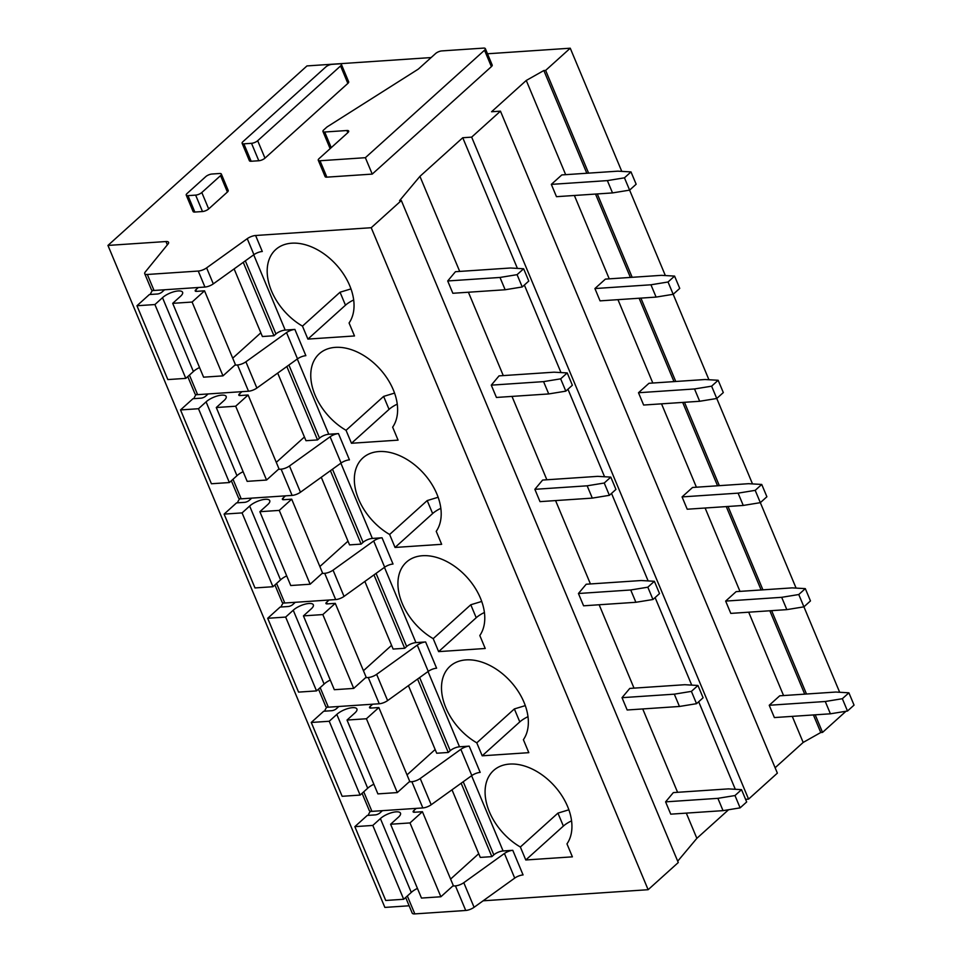 <?xml version="1.0" encoding="UTF-8"?>
<svg xmlns="http://www.w3.org/2000/svg" width="962" height="962" viewBox="0 0 962 962"><rect width="100%" height="100%" fill="white"/><g stroke="black" fill="none" stroke-linecap="round" stroke-linejoin="round"><path stroke-width="1.44" d="M341.378 64.37L348.677 81.794A4.738 1.647 -22.7 0 1 347.859 83.393L264.983 158.141L257.684 140.717L340.572 65.957A4.738 1.647 -22.7 0 0 341.378 64.37A4.738 1.647 -22.7 0 0 339.634 63.829L331.986 64.346A4.738 1.647 -22.7 0 0 325.805 66.955L242.917 141.703A4.738 1.647 -22.7 0 0 242.111 143.29A4.738 1.647 -22.7 0 0 243.855 143.831L251.515 143.314A4.738 1.647 -22.7 0 0 257.684 140.717M242.111 143.29L249.398 160.726A4.738 1.647 -22.7 0 0 251.154 161.255L258.802 160.75A4.738 1.647 -22.7 0 0 264.983 158.141M431.12 57.564L306.974 65.921L107.948 245.43L165.945 241.534A7.107 2.465 157.3 0 1 168.578 242.328A7.107 2.465 157.3 0 1 168.037 243.999L145.25 272.005A7.107 2.465 157.3 0 0 144.721 273.677A7.107 2.465 157.3 0 0 147.342 274.471L198.256 271.056A7.107 2.465 157.3 0 0 206.614 267.881L247.246 238.672A7.107 2.465 157.3 0 1 255.603 235.498L371.224 227.717L401.334 200.553L399.555 200.673L419.937 176.359L462.758 137.734L471.657 137.133L500.456 111.159L491.57 111.748L526.262 80.459L543.855 70.527L545.634 70.406L570.25 48.208L487.493 53.776M326.876 177.152A4.738 1.647 157.3 0 1 325.12 176.623L318.254 160.209A4.738 1.647 -22.7 0 0 320.009 160.75L365.368 157.696L372.234 174.098L326.876 177.152L320.009 160.75M330.459 148.352A4.738 1.647 157.3 0 1 329.81 147.883L322.955 131.481A4.738 1.647 -22.7 0 0 324.699 132.01L346.933 130.519A4.738 1.647 -22.7 0 1 348.689 131.048A4.738 1.647 -22.7 0 1 347.871 132.636L319.071 158.622A4.738 1.647 -22.7 0 0 318.254 160.209M491.39 66.631L484.523 50.228A4.738 1.647 -22.7 0 0 485.341 48.629L492.195 65.043A4.738 1.647 157.3 0 1 491.39 66.631L372.234 174.098M221.344 174.05L228.21 190.452A4.738 1.647 157.3 0 1 227.405 192.039L208.67 208.922A4.738 1.647 157.3 0 1 202.501 211.532L194.853 212.049A4.738 1.647 157.3 0 1 193.097 211.508L186.231 195.106A4.738 1.647 -22.7 0 0 187.987 195.635L195.635 195.118A4.738 1.647 -22.7 0 0 201.816 192.52L220.538 175.637A4.738 1.647 -22.7 0 0 221.344 174.05A4.738 1.647 -22.7 0 0 219.601 173.509L211.953 174.026A4.738 1.647 -22.7 0 0 205.772 176.623L187.049 193.518A4.738 1.647 -22.7 0 0 186.231 195.106M245.334 260.846L275.926 333.982A7.107 2.465 157.3 0 1 285.197 330.074L294.889 329.425L305.868 355.675A7.107 2.465 157.3 0 0 297.511 358.85L256.878 388.047A7.107 2.465 157.3 0 1 248.521 391.221L197.619 394.648A7.107 2.465 157.3 0 1 194.985 393.855L187.77 376.599M275.926 333.982L273.966 335.75L243.254 262.337M273.966 335.75L262.398 336.532L234.115 268.915M288.913 365.031L319.504 438.155A7.107 2.465 157.3 0 1 328.776 434.259L338.468 433.597L349.447 459.848A7.107 2.465 157.3 0 0 341.089 463.023L300.457 492.231A7.107 2.465 157.3 0 1 292.099 495.406L241.197 498.833A7.107 2.465 157.3 0 1 238.564 498.027L231.349 480.772M319.504 438.155L317.544 439.923L286.832 366.522M243.121 471.705L243.133 471.705A11.857 4.101 157.3 0 0 236.965 475.709L206.084 401.875A11.857 4.101 157.3 0 1 217.701 395.863A11.857 4.101 157.3 0 1 226.178 396.464A11.857 4.101 157.3 0 1 224.134 400.445L216.282 407.527L235.678 406.217L248.112 394.997L240.103 395.538A3.559 1.227 157.3 0 1 238.792 395.142A3.559 1.227 157.3 0 1 239.406 393.951L241.931 391.666M278.439 469.336L281.12 469.155L292.099 495.406M300.457 492.231L289.478 465.981A7.107 2.465 157.3 0 1 281.12 469.155M289.478 465.981L330.11 436.772A7.107 2.465 157.3 0 1 338.468 433.597M317.544 439.923L305.976 440.704L277.693 373.088M256.878 388.047L245.899 361.796L286.532 332.599A7.107 2.465 157.3 0 1 294.889 329.425M245.899 361.796A7.107 2.465 157.3 0 1 237.542 364.971L248.521 391.221M199.543 367.532L199.555 367.532A11.857 4.101 157.3 0 0 193.386 371.524L162.506 297.703A11.857 4.101 157.3 0 1 174.122 291.678A11.857 4.101 157.3 0 1 182.6 292.292A11.857 4.101 157.3 0 1 180.555 296.26L172.703 303.343L192.099 302.044L204.533 290.825L196.525 291.366A3.559 1.227 157.3 0 1 195.214 290.957A3.559 1.227 157.3 0 1 195.827 289.766L198.352 287.494M234.86 365.151L237.542 364.971M409.127 905.783L384.872 907.419L107.948 245.43M483.128 900.805L648.135 889.706L371.224 227.717M648.135 889.706L678.258 862.541L401.334 200.553M332.491 469.203L363.083 542.34A7.107 2.465 157.3 0 1 372.354 538.431L382.046 537.782L393.025 564.033A7.107 2.465 157.3 0 0 384.668 567.207L344.035 596.404A7.107 2.465 157.3 0 1 335.678 599.579L284.776 603.006A7.107 2.465 157.3 0 1 282.143 602.212L274.928 584.956M286.7 575.889L286.712 575.889A11.857 4.101 157.3 0 0 280.543 579.882L249.663 506.06A11.857 4.101 157.3 0 1 261.279 500.036A11.857 4.101 157.3 0 1 269.757 500.649A11.857 4.101 157.3 0 1 267.713 504.617L259.86 511.7L279.257 510.401L291.69 499.182L283.682 499.723A3.559 1.227 157.3 0 1 282.371 499.314A3.559 1.227 157.3 0 1 282.984 498.124L285.51 495.851M322.017 573.508L324.699 573.328L335.678 599.579M344.035 596.404L333.056 570.153A7.107 2.465 157.3 0 1 324.699 573.328M333.056 570.153L373.689 540.957A7.107 2.465 157.3 0 1 382.046 537.782M363.083 542.34L361.123 544.107L349.555 544.889L321.272 477.272M376.07 573.388L406.661 646.512A7.107 2.465 157.3 0 1 415.933 642.604L425.625 641.955L436.604 668.205A7.107 2.465 157.3 0 0 428.246 671.38L387.614 700.589A7.107 2.465 157.3 0 1 379.256 703.763L328.355 707.19A7.107 2.465 157.3 0 1 325.721 706.385L318.506 689.129M330.279 680.062L330.291 680.062A11.857 4.101 157.3 0 0 324.122 684.066L293.242 610.233A11.857 4.101 157.3 0 1 304.858 604.22A11.857 4.101 157.3 0 1 313.335 604.821A11.857 4.101 157.3 0 1 311.291 608.802L303.439 615.884L322.835 614.574L335.269 603.354L327.26 603.895A3.559 1.227 157.3 0 1 325.95 603.499A3.559 1.227 157.3 0 1 326.563 602.308L329.088 600.023M365.596 677.693L368.278 677.513L379.256 703.763M387.614 700.589L376.635 674.338A7.107 2.465 157.3 0 1 368.278 677.513M376.635 674.338L417.267 645.129A7.107 2.465 157.3 0 1 425.625 641.955M406.661 646.512L404.701 648.28L393.133 649.061L364.851 581.445M419.648 677.561L450.24 750.685A7.107 2.465 157.3 0 1 459.511 746.789L469.203 746.139L480.182 772.39A7.107 2.465 157.3 0 0 471.825 775.564L431.192 804.761A7.107 2.465 157.3 0 1 422.835 807.936L371.933 811.363A7.107 2.465 157.3 0 1 369.3 810.557L362.085 793.313M373.857 784.246L373.869 784.246A11.857 4.101 157.3 0 0 367.7 788.239L336.82 714.417A11.857 4.101 157.3 0 1 348.436 708.393A11.857 4.101 157.3 0 1 356.914 708.994A11.857 4.101 157.3 0 1 354.87 712.974L347.017 720.057L366.414 718.758L378.848 707.539L370.839 708.068A3.559 1.227 157.3 0 1 369.528 707.671A3.559 1.227 157.3 0 1 370.142 706.481L372.667 704.208M409.175 781.865L411.856 781.685L422.835 807.936M431.192 804.761L420.214 778.511A7.107 2.465 157.3 0 1 411.856 781.685M420.214 778.511L460.846 749.314A7.107 2.465 157.3 0 1 469.203 746.139M450.24 750.685L448.28 752.464L436.712 753.234L408.429 685.629M463.227 781.733L493.819 854.869A7.107 2.465 157.3 0 1 503.09 850.961L512.782 850.312L523.075 874.927A7.107 2.465 157.3 0 0 514.718 878.102L474.086 907.298A7.107 2.465 157.3 0 1 465.728 910.473L414.826 913.9A7.107 2.465 157.3 0 1 412.193 913.094L405.663 897.486M417.436 888.419L417.448 888.419A11.857 4.101 157.3 0 0 411.279 892.423L380.399 818.59A11.857 4.101 157.3 0 1 392.015 812.577A11.857 4.101 157.3 0 1 400.493 813.179A11.857 4.101 157.3 0 1 398.448 817.159L390.596 824.242L409.992 822.931L422.426 811.712L414.418 812.253A3.559 1.227 157.3 0 1 413.107 811.856A3.559 1.227 157.3 0 1 413.72 810.665L416.245 808.381M452.753 886.05L455.435 885.87L465.728 910.473M474.086 907.298L463.792 882.695A7.107 2.465 157.3 0 1 455.435 885.87M463.792 882.695L504.425 853.486A7.107 2.465 157.3 0 1 512.782 850.312M493.819 854.869L491.859 856.637L480.291 857.419L452.008 789.802M397.27 404.136A16.595 5.748 157.3 0 0 389.057 409.379L351.467 443.266L398.076 440.139L392.652 427.164A52.128 34.824 -132 0 0 385.425 375.841A52.128 34.824 -132 0 0 335.317 347.366A52.128 34.824 -132 0 0 319.276 353.775A52.128 34.824 -132 0 0 346.043 430.303L383.622 396.404L394.576 393.085M351.467 443.266L346.043 430.303M196.116 394.576A27.249 18.206 -132 0 0 193.903 398.653M440.849 508.321A16.595 5.748 157.3 0 0 432.635 513.552L395.045 547.45L441.654 544.312L436.231 531.337A52.128 34.824 -132 0 0 429.004 480.014A52.128 34.824 -132 0 0 378.896 451.551A52.128 34.824 -132 0 0 362.854 457.948A52.128 34.824 -132 0 0 389.622 534.475L427.2 500.577L438.155 497.258M395.045 547.45L389.622 534.475M239.694 498.761A27.249 18.206 -132 0 0 237.482 502.825M484.427 612.493A16.595 5.748 157.3 0 0 476.214 617.736L438.624 651.623L485.233 648.484L479.81 635.521A52.128 34.824 -132 0 0 472.582 584.199A52.128 34.824 -132 0 0 422.474 555.723A52.128 34.824 -132 0 0 406.433 562.133A52.128 34.824 -132 0 0 433.201 638.648L470.779 604.761L481.734 601.442M438.624 651.623L433.201 638.648M283.273 602.933A27.249 18.206 -132 0 0 281.06 606.998M528.006 716.678A16.595 5.748 157.3 0 0 519.793 721.909L482.202 755.807L528.811 752.669L523.388 739.694A52.128 34.824 -132 0 0 516.161 688.371A52.128 34.824 -132 0 0 466.053 659.896A52.128 34.824 -132 0 0 450.012 666.305A52.128 34.824 -132 0 0 476.779 742.832L514.357 708.934L525.312 705.615M482.202 755.807L476.779 742.832M326.852 707.118A27.249 18.206 -132 0 0 324.639 711.183M571.584 820.851A16.595 5.748 157.3 0 0 563.371 826.081L525.781 859.98L572.39 856.841L566.967 843.878A52.128 34.824 -132 0 0 559.74 792.556A52.128 34.824 -132 0 0 509.632 764.081A52.128 34.824 -132 0 0 493.59 770.49A52.128 34.824 -132 0 0 520.358 847.005L557.936 813.118L568.891 809.8M525.781 859.98L520.358 847.005M370.43 811.291A27.249 18.206 -132 0 0 368.218 815.355M775.119 767.748L803.174 742.436L820.766 732.515L822.546 732.395L815.199 714.826M806.493 694.023L771.62 610.654M762.914 589.838L728.042 506.469M719.336 485.666L684.463 402.296M675.757 381.481L640.884 298.112M632.178 277.309L597.306 193.939M588.6 173.124L545.634 70.406M822.546 732.395L845.971 711.267M839.67 692.279L798.773 594.528L805.314 588.624L792.159 587.878L736.134 591.642L725.649 601.094L781.685 597.318L798.773 594.528M796.091 588.095L755.194 490.355L761.736 484.451L748.58 483.694L692.556 487.469L682.07 496.909L738.107 493.145L755.194 490.355M752.512 483.922L716.762 398.472M708.934 379.737L668.037 281.998L674.578 276.094L661.423 275.336L605.399 279.112L594.913 288.552L650.949 284.788L668.037 281.998M665.355 275.565L624.458 177.826L631 171.909L617.844 171.164L561.808 174.928L551.334 184.379L607.371 180.603L624.458 177.826M621.777 171.38L570.25 48.208M820.766 732.515L813.419 714.946M804.713 694.143L769.841 610.774M761.134 589.959L726.262 506.589M717.556 485.786L682.683 402.417M673.977 381.601L639.105 298.232M630.399 277.429L595.526 194.059M586.82 173.244L543.855 70.527M803.174 742.436L792.267 716.365M783.561 695.562L748.689 612.193M739.982 591.377L705.11 508.008M696.404 487.205L661.531 403.836M652.825 383.032L617.953 299.651M609.247 278.848L574.374 195.478M565.668 174.675L526.262 80.459M745.574 799.326L748.568 799.121L777.368 773.135L500.456 111.159M748.568 799.121L471.657 137.133M735.305 789.285L698.689 701.743M691.726 685.112L655.11 597.57M648.147 580.94L611.531 493.398M604.569 476.755L567.953 389.213M560.99 372.583L524.374 285.041M517.412 268.398L462.758 137.734M677.693 861.206L696.861 838.335L686.303 813.118M677.597 792.303L642.724 708.934M634.018 688.131L599.146 604.761M590.44 583.958L555.567 500.577M546.861 479.773L511.988 396.404M503.282 375.601L468.41 292.232M459.704 271.416L419.937 176.359M696.861 838.335L728.559 809.751M361.123 544.107L330.411 470.695M404.701 648.28L373.99 574.879M448.28 752.464L417.568 679.052M491.859 856.637L461.147 783.236M206.614 267.881L213.299 283.874L253.932 254.665A7.107 2.465 157.3 0 1 262.289 251.491L255.603 235.498M213.299 283.874A7.107 2.465 157.3 0 1 204.942 287.049L198.256 271.056M147.342 274.471L154.04 290.476L204.942 287.049M154.04 290.476A7.107 2.465 157.3 0 1 151.407 289.67L144.721 273.677M152.537 290.404A27.249 18.206 -132 0 0 150.325 294.468M302.465 326.118L307.888 339.093L354.497 335.954L349.074 322.979A52.128 34.824 -132 0 0 341.847 271.657A52.128 34.824 -132 0 0 291.739 243.194A52.128 34.824 -132 0 0 275.697 249.591A52.128 34.824 -132 0 0 302.465 326.118L340.043 292.22L350.998 288.901M307.888 339.093L345.478 305.195A16.595 5.748 157.3 0 1 353.691 299.964M485.341 48.629A4.738 1.647 -22.7 0 0 483.585 48.1L441.798 50.914A4.738 1.647 -22.7 0 0 435.63 53.511L418.771 68.699A4.75 1.647 -22.7 0 1 417.712 69.492L327.657 126.551A4.75 1.647 -22.7 0 0 326.599 127.333L323.761 129.894A4.738 1.647 -22.7 0 0 322.955 131.481M484.523 50.228L365.368 157.696M382.443 810.653L379.918 812.938A3.559 1.227 157.3 0 1 375.288 814.886L367.28 815.427L354.846 826.647L372.811 825.432L380.399 818.59M450.601 879.076L478.739 853.691M390.596 824.242L421.476 898.063L440.873 896.764L453.306 885.545L422.426 811.712M440.873 896.764L409.992 822.931M354.846 826.647L385.726 900.468L403.691 899.266L372.811 825.432M403.691 899.266L411.279 892.423M338.864 706.481L336.339 708.753A3.559 1.227 157.3 0 1 331.71 710.702L323.701 711.243L311.267 722.462L329.232 721.259L336.82 714.417M407.022 774.891L435.161 749.518M347.017 720.057L377.898 793.89L397.294 792.58L409.728 781.36L378.848 707.539M397.294 792.58L366.414 718.758M311.267 722.462L342.147 796.295L360.113 795.081L329.232 721.259M360.113 795.081L367.7 788.239M295.286 602.296L292.761 604.581A3.559 1.227 157.3 0 1 288.131 606.529L280.122 607.07L267.689 618.289L285.654 617.075L293.242 610.233M363.444 670.718L391.582 645.334M303.439 615.884L334.319 689.706L353.715 688.407L366.149 677.188L335.269 603.354M353.715 688.407L322.835 614.574M267.689 618.289L298.569 692.111L316.534 690.908L285.654 617.075M316.534 690.908L324.122 684.066M251.707 498.124L249.182 500.396A3.559 1.227 157.3 0 1 244.552 502.344L236.544 502.885L224.11 514.105L242.075 512.902L249.663 506.06M319.865 566.534L348.003 541.161M259.86 511.7L290.74 585.533L310.137 584.223L322.571 573.003L291.69 499.182M310.137 584.223L279.257 510.401M224.11 514.105L254.99 587.938L272.955 586.724L242.075 512.902M272.955 586.724L280.543 579.882M208.129 393.939L205.603 396.224A3.559 1.227 157.3 0 1 200.974 398.172L192.965 398.713L180.531 409.932L198.497 408.718L206.084 401.875M276.286 462.361L304.425 436.988M216.282 407.527L247.162 481.349L266.558 480.05L278.992 468.831L248.112 394.997M266.558 480.05L235.678 406.217M180.531 409.932L211.412 483.754L229.377 482.551L198.497 408.718M229.377 482.551L236.965 475.709M164.55 289.766L162.025 292.039A3.559 1.227 157.3 0 1 157.395 293.999L149.387 294.528L136.953 305.748L154.918 304.545L162.506 297.703M232.708 358.177L260.846 332.804M172.703 303.343L203.583 377.176L222.98 375.865L235.413 364.646L204.533 290.825M222.98 375.865L192.099 302.044M136.953 305.748L167.833 379.581L185.798 378.367L154.918 304.545M185.798 378.367L193.386 371.524M673.352 792.592L665.596 801.863L717.892 798.34L734.98 795.55L741.534 789.646L728.378 788.888L673.352 792.592M717.892 798.34L723.039 810.641L670.742 814.165L665.596 801.863M723.039 810.641L740.127 807.864L746.68 801.947L741.534 789.646M740.127 807.864L734.98 795.55M779.713 695.815L769.227 705.266L825.264 701.502L842.351 698.713L848.893 692.808L835.737 692.051L779.713 695.815M825.264 701.502L830.41 713.804L774.374 717.568L769.227 705.266M830.41 713.804L847.498 711.014L854.052 705.11L848.893 692.808M847.498 711.014L842.351 698.713M629.773 688.419L622.017 697.678L674.314 694.167L691.401 691.377L697.955 685.473L684.8 684.716L629.773 688.419M674.314 694.167L679.461 706.469L627.164 709.992L622.017 697.678M679.461 706.469L696.548 703.679L703.102 697.775L697.955 685.473M696.548 703.679L691.401 691.377M781.685 597.318L786.832 609.631L730.795 613.395L725.649 601.094M786.832 609.631L803.919 606.842L810.473 600.925L805.314 588.624M586.195 584.235L578.439 593.506L630.735 589.983L647.823 587.193L654.376 581.288L641.209 580.531L586.195 584.235M630.735 589.983L635.882 602.284L583.585 605.807L578.439 593.506M635.882 602.284L652.97 599.506L659.523 593.59L654.376 581.288M652.97 599.506L647.823 587.193M738.107 493.145L743.253 505.447L687.217 509.223L682.07 496.909M743.253 505.447L760.341 502.657L766.894 496.753L761.736 484.451M542.616 480.062L534.86 489.321L587.157 485.81L604.244 483.02L610.798 477.116L597.63 476.358L542.616 480.062M587.157 485.81L592.303 498.112L540.007 501.635L534.86 489.321M592.303 498.112L609.391 495.322L615.945 489.417L610.798 477.116M609.391 495.322L604.244 483.02M648.977 383.285L638.491 392.736L694.528 388.961L711.615 386.183L718.157 380.267L705.002 379.521L648.977 383.285M694.528 388.961L699.675 401.274L643.638 405.038L638.491 392.736M699.675 401.274L716.762 398.484L723.316 392.568L718.157 380.267M716.762 398.484L711.615 386.183M499.037 375.877L491.281 385.149L543.578 381.625L560.666 378.836L567.219 372.931L554.052 372.186L499.037 375.877M543.578 381.625L548.725 393.939L496.428 397.45L491.281 385.149M548.725 393.939L565.812 391.149L572.366 385.233L567.219 372.931M565.812 391.149L560.666 378.836M650.949 284.788L656.096 297.09L600.06 300.865L594.913 288.552M656.096 297.09L673.184 294.3L679.737 288.396L674.578 276.094M455.459 271.705L447.703 280.964L499.999 277.453L517.087 274.663L523.641 268.759L510.473 268.001L455.459 271.705M499.999 277.453L505.146 289.754L452.849 293.278L447.703 280.964M505.146 289.754L522.234 286.965L528.787 281.06L523.641 268.759M522.234 286.965L517.087 274.663M607.371 180.603L612.517 192.917L556.481 196.681L551.334 184.379M612.517 192.917L629.605 190.127L636.147 184.223L631 171.909M347.859 83.393L340.572 65.957M258.802 160.75L251.515 143.314M251.154 161.255L243.855 143.831M253.715 254.822L285.197 330.074M297.294 359.006L328.776 434.259M286.532 332.599L297.511 358.85M197.619 394.648L189.43 375.096M330.11 436.772L341.089 463.023M241.197 498.833L233.008 479.268M340.873 463.179L372.354 538.431M373.689 540.957L384.668 567.207M384.451 567.364L415.933 642.604M417.267 645.129L428.246 671.38M428.03 671.536L459.511 746.789M460.846 749.314L471.825 775.564M471.608 775.721L503.09 850.961M504.425 853.486L514.718 878.102M389.057 409.379L383.622 396.404M432.635 513.552L427.2 500.577M476.214 617.736L470.779 604.761M519.793 721.909L514.357 708.934M563.371 826.081L557.936 813.118M284.776 603.006L276.587 583.453M328.355 707.19L320.166 687.626M371.933 811.363L363.744 791.81M414.826 913.9L407.323 895.983M167.34 244.865L165.945 241.534M345.478 305.195L340.043 292.22M253.932 254.665L247.246 238.672M194.853 212.049L187.987 195.635M202.501 211.532L195.635 195.118M208.67 208.922L201.816 192.52M227.405 192.039L220.538 175.637M347.835 132.672L346.933 130.519M331.241 147.643L324.699 132.01M414.382 812.253L413.72 810.665M370.803 708.08L370.142 706.481M327.224 603.895L326.563 602.308M283.646 499.723L282.984 498.124M240.067 395.538L239.406 393.951M196.488 291.366L195.827 289.766"/></g></svg>
